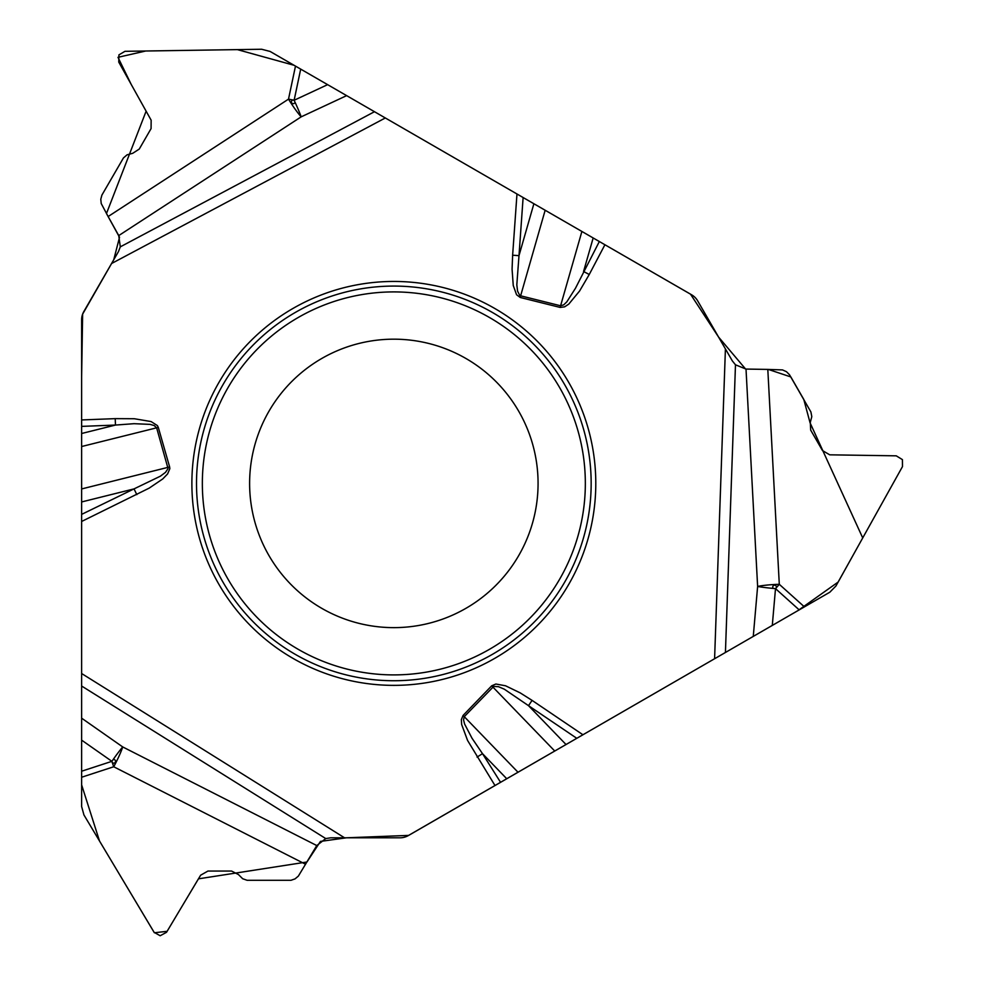 <?xml version="1.0" encoding="UTF-8"?>
<svg xmlns="http://www.w3.org/2000/svg" width="985" height="985" viewBox="0 0 985 985"><rect width="100%" height="100%" fill="white"/><g stroke="black" fill="none" stroke-linecap="round" stroke-linejoin="round"><path stroke-width="1.48" d="M118.742 235.587L108.141 216.54L288.506 99.14A20.98 2.524 56.9 0 0 301.176 116.846A20.98 1.502 65 0 0 294.121 100.273L327.611 84.648L346.634 95.631L301.176 116.846L118.742 235.587L120.305 246.853L118.495 251.52L83.823 311.568A16.388 16.388 0 0 0 81.632 319.768L81.632 446.525L156.64 427.822L154.226 425.557L150.102 424.375L134.046 423.685L115.467 425.064L81.632 433.498M576.779 738.307L528.502 705.666L532.072 700.384L582.923 734.761L517.999 772.24L463.073 715.442L461.349 719.616L461.657 724.541L467.579 740.461L494.987 785.525L408.233 835.612A16.388 16.388 0 0 1 400.045 837.804L330.701 837.804L325.752 838.567L316.776 845.561L298.369 876.096L295.057 878.879L290.969 880.294L247.149 880.307L242.679 878.743L238.469 874.569L231.573 871.048L207.958 871.048L200.644 875.197L166.514 932.303L160.161 935.75L154.079 932.303L83.947 814.964L81.632 806.555L81.632 771.218L111.896 761.331A1.822 1.822 0 0 0 113.657 763.153A1.822 1.822 0 0 0 115.553 761.467A1.822 1.822 0 0 0 113.928 759.509M81.632 740.141L81.632 718.176L122.719 746.938A20.98 1.502 -55 0 0 111.896 761.331L81.632 740.141L81.632 771.218M81.632 718.176L81.632 521.471L149.203 488.117L162.734 478.956L167.61 473.92L169.826 468.675L169.629 466.939L81.632 488.942L81.632 446.525M81.632 514.379L134.034 488.892L81.632 501.956L81.632 521.471M81.632 501.956L81.632 488.942M108.141 216.54L101.221 203.55L100.778 199.253L101.911 195.079L123.457 157.92L127.053 154.83L132.778 153.278L139.267 149.055L151.074 128.604L151.148 120.195L118.754 62.08L118.939 54.864L124.972 51.319L261.653 49.25L270.087 51.442L300.696 69.122L294.121 100.273A1.822 1.822 0 0 0 291.659 100.889A1.822 1.822 0 0 0 292.188 103.363A1.822 1.822 0 0 0 294.687 102.945M327.611 84.648L300.696 69.122M346.634 95.631L516.977 193.983L385.307 117.966L111.576 263.512M545.161 210.248L516.977 193.983L512.631 255.213L518.996 255.657L516.817 284.837L517.581 291.178L519.76 295.414L520.622 295.808L545.161 210.248L604.913 244.748L589.252 274.495L583.563 271.503L593.167 237.976M746.014 369.079L767.808 369.412L779.295 584.314A20.98 2.524 176.9 0 0 757.625 586.444A20.98 1.502 -175 0 0 775.503 588.624L772.289 625.426L753.266 636.409L757.625 586.444L746.014 369.079L735.475 364.795L732.335 360.892L697.663 300.844A16.388 16.388 0 0 0 691.667 294.835L604.913 244.748M767.808 369.412L782.509 369.917L786.461 371.69L789.502 374.756L810.914 411.989L811.8 416.643L810.286 422.38L810.68 430.113L822.487 450.564L829.739 454.824L896.264 455.833L902.42 459.613L902.482 466.594L835.933 586.001L829.813 592.219L799.192 609.887L775.503 588.624A1.822 1.822 0 0 0 776.205 586.173A1.822 1.822 0 0 0 773.791 585.385A1.822 1.822 0 0 0 772.917 587.774M772.289 625.426L799.192 609.887M753.266 636.409L408.652 835.403L346.4 837.804L320.445 841.412L306.938 861.998L198.441 878.842L167.13 931.305L154.386 932.77L99.51 841.018L81.632 784.885L81.632 376.713L82.629 314.141L113.743 259.745L119.53 237.262L106.466 213.536L146.125 111.182L131.251 84.501L117.991 57.315L145.731 50.998L237.373 49.619L294.059 65.281L383.904 117.153M582.923 734.761L797.85 610.663L838.173 582.037L862.725 537.921L810.089 422.848L803.76 399.381L790.832 376.935L768.325 369.424L745.608 369.055L718.582 337.079L690.485 294.133L518.652 194.956M517.999 772.24L494.987 785.525M292.865 658.3A201.937 201.937 0 0 1 292.865 308.514A201.937 201.937 0 0 1 595.79 483.401A201.937 201.937 0 0 1 292.865 658.3M136.816 494.63L134.034 488.892L160.383 476.186L165.505 472.357L168.053 468.589L156.64 427.822L158.277 427.342L157.403 425.594L151.111 421.568L134.354 418.736L115.22 418.637L115.467 425.064L81.632 426.382M533.882 203.747L518.996 255.657L523.121 197.529M599.336 241.534L575.462 288.273L566.831 301.841L563.752 304.821L560.588 305.781L560.169 307.431L520.215 297.47L520.622 295.808L560.588 305.781L581.889 231.463M295.488 66.106L288.506 99.14A20.98 1.736 -168.1 0 1 294.121 100.273M321.726 608.311A144.229 144.229 0 0 1 321.726 358.503A144.229 144.229 0 0 1 538.069 483.401A144.229 144.229 0 0 1 321.726 608.311A144.229 144.229 0 0 1 321.726 358.503A144.229 144.229 0 0 1 538.069 483.401A144.229 144.229 0 0 1 321.726 608.311M566.018 744.512L528.502 705.666L504.32 689.192L498.447 686.68L493.682 686.446L464.304 716.624L463.553 719.838L464.588 724L472.024 738.258L482.502 753.66L506.733 778.741M463.073 715.442L491.687 685.819L554.74 751.026M477.06 757.083L482.502 753.66L500.565 782.312M316.776 845.561L122.719 746.938A20.98 2.524 -63.1 0 1 113.718 766.761A20.98 1.736 71.9 0 1 111.896 761.331M804.413 606.871L779.295 584.314A20.98 1.736 -48.1 0 1 775.503 588.624M520.215 297.47L516.559 294.737L513.247 285.49L512.077 269.188L512.631 255.213M115.22 418.637L81.632 419.942M169.629 466.939L158.277 427.342M344.541 837.804L81.632 673.518M491.687 685.819L495.874 684.021L505.539 685.782L520.24 692.911L532.072 700.384M714.593 658.731L725.416 348.899M589.252 274.495L579.586 291.018L568.764 304.119L564.651 306.827L560.169 307.431M120.305 246.853L374.472 111.711M295.18 654.299A197.32 197.32 0 0 1 295.18 312.516A197.32 197.32 0 0 1 591.16 483.401A197.32 197.32 0 0 1 295.18 654.299M298.098 649.25A191.496 191.496 0 0 1 298.098 317.564A191.496 191.496 0 0 1 585.336 483.401A191.496 191.496 0 0 1 298.098 649.25M305.584 864.264L113.718 766.761L81.632 777.239M325.752 838.567L81.632 686.028M735.475 364.795L725.428 652.476"/></g></svg>
